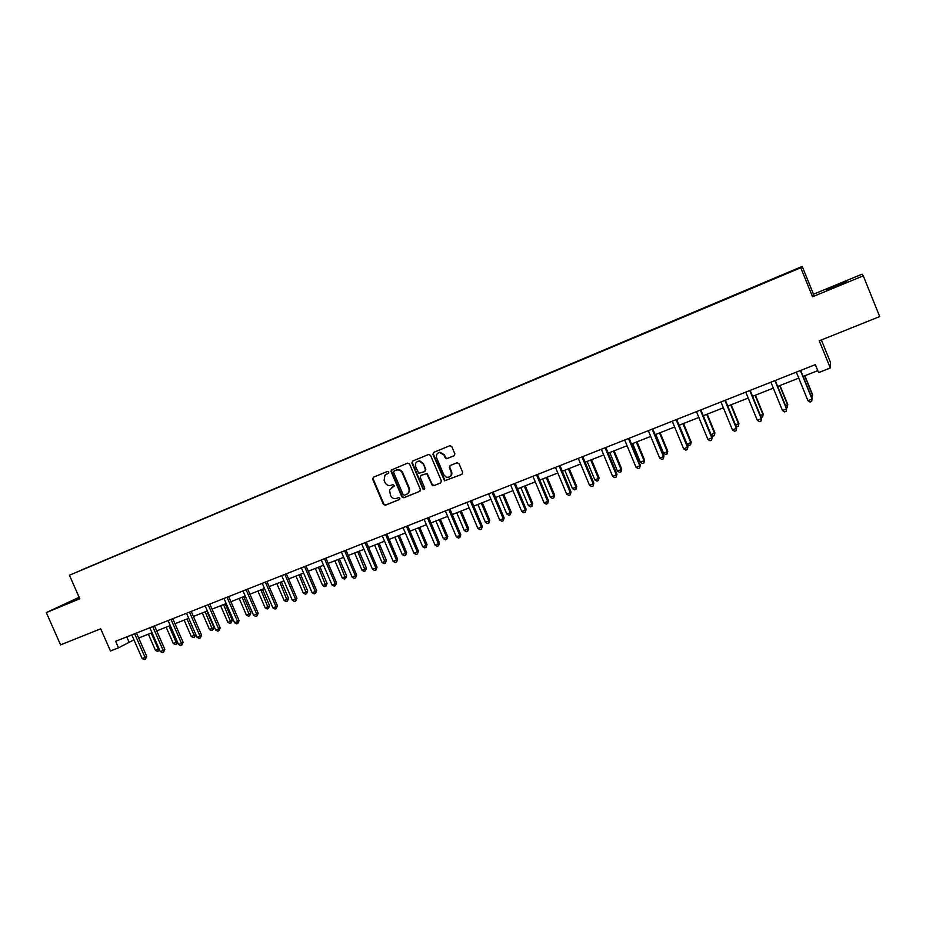 <?xml version="1.0" encoding="UTF-8"?>
<svg xmlns="http://www.w3.org/2000/svg" width="926" height="926" viewBox="0 0 926 926"><rect width="100%" height="100%" fill="white"/><g stroke="black" fill="none" stroke-linecap="round" stroke-linejoin="round"><path stroke-width="1.39" d="M388.77 472.052L387.415 471.45L373.375 477.249L372.657 479.193L383.399 504.381L385.32 505.237L399.395 499.565L399.905 498.211L398.55 497.598L396.733 498.338C394.036 499.102 391.987 498.188 390.575 495.572L389.499 489.981L394.407 485.768L392.994 484.53L391.166 485.282C388.48 486.057 386.42 485.131 385.008 482.515L384.105 480.409L384.927 475.212L388.631 473.14L388.77 472.052M836.687 285.335L826.605 289.745L836.71 286.076L846.839 281.631L836.687 285.335M79.358 597.768L69.172 602.351L79.543 598.184M454.076 455.824L454.84 453.833L451.784 446.598L449.955 445.672L433.681 452.386L432.917 454.365L444.584 480.825L461.9 474.344L462.676 472.364L458.983 463.637L457.004 462.769L450.082 465.581L449.318 467.572L451.147 471.89C451.807 475.86 450.186 477.631 446.297 477.203L443.832 474.853L436.678 457.965C435.891 455.164 436.817 453.312 439.456 452.432L443.982 454.967L445.175 457.791L446.645 458.764L454.4 455.638M79.138 597.282L46.3 612.584L60.584 644.878L100.691 628.8L110.472 650.978L118.505 647.818L115.634 641.29L815.331 364.636L818.572 372.599L830.298 367.992L830.495 362.448L821.362 339.958M863.275 275.844L862.071 274.165L813.491 294.213L812.542 296.76L863.275 275.844L879.7 316.576L819.255 340.803L830.298 367.992M812.542 296.76L800.77 267.741L69.427 575.231L802.217 266.422L800.77 267.741M46.3 612.584L79.81 598.775L69.427 575.231M409.547 463.995L407.602 463.127L391.281 470.049L391.108 471.589L401.884 496.915L403.817 497.783L419.617 491.405L420.358 489.449L409.547 463.995M412.637 461.055L428.576 454.481L430.544 455.349L441.401 480.953L440.637 482.932L433.785 485.687L432.338 485.467L426.678 473.661L420.96 475.443L420.219 477.411L424.779 488.164L423.066 489.194L411.896 463.023L412.66 461.102M759.737 284.421L81.268 570.069L759.887 284.791M813.491 294.213L802.217 266.422M118.505 647.818L133.957 639.854M138.668 638.002L152.014 632.747M156.726 630.895L170.268 625.559M174.968 623.719L188.719 618.302L195.756 634.426L194.529 637.123L193.372 637.563L191.3 636.521L194.194 635.398L187.017 618.973M193.407 616.45L207.355 610.963M212.042 609.123L226.199 603.544M230.875 601.703L245.24 596.043M249.916 594.203L264.489 588.473M269.165 586.633L283.958 580.81M288.623 578.97L303.635 573.055M308.289 571.226L323.533 565.23M328.174 563.402L343.639 557.313M348.28 555.484L363.987 549.303M368.606 547.474L384.556 541.201M389.163 539.383L405.356 533.017M409.963 531.2L426.388 524.729M430.984 522.924L447.675 516.349M452.247 514.543L469.193 507.876M473.765 506.082L490.965 499.311M495.526 497.517L512.992 490.641M517.53 488.847L535.274 481.867M539.8 480.085L557.811 472.989M562.337 471.207L580.625 464.007M585.128 462.236L603.706 454.921M608.197 453.161L627.064 445.73M631.532 443.971L650.712 436.424M655.157 434.664L674.637 427.002M679.071 425.254L698.852 417.464M703.274 415.728L723.368 407.81M727.767 406.086L748.196 398.041M752.572 396.316L773.326 388.144M777.678 386.431L798.756 378.132M803.097 376.431L817.774 370.643M126.769 636.88L128.946 641.834M388.526 473.255L386.304 474.228M391.779 487.342L394.129 486.3M373.548 477.168L373.143 478.927L383.885 504.091L385.795 504.959L399.731 499.334M391.999 469.563L391.582 471.334L402.359 496.637L404.28 497.505L420.034 491.15M394.14 470.998L393.631 472.376L403.099 494.611L404.454 495.213L406.387 494.438C408.713 493.234 409.558 491.278 408.887 488.581L402.266 472.966C400.842 470.339 398.77 469.413 396.073 470.211L394.453 470.836M407.22 493.986C409.28 492.701 409.998 490.803 409.35 488.303L408.748 488.199M394.615 470.755L396.548 469.957C399.245 469.169 401.305 470.084 402.729 472.711L409.199 487.933M440.637 482.932L433.785 485.687M421.087 475.374L427.118 473.406L432.268 484.553L434.225 485.421M412.776 460.998L412.348 462.78L423.344 488.65L424.606 489.298M422.881 463.718L419.304 461.136C416.098 461.542 414.883 463.382 415.658 466.681L418.749 473.29L424.64 471.612L425.393 469.644L423.321 463.475L419.756 460.893L417.533 461.449M424.953 471.438L425.393 469.644M423.321 463.475L425.833 469.389M438.565 452.721L439.885 452.201L444.411 454.735L445.603 457.548L447.061 458.52L454.435 455.604M449.886 476.751C451.726 475.536 452.293 473.834 451.564 471.635L451.147 471.89M450.117 465.57L449.735 467.317L451.564 471.635M433.785 452.339L433.356 454.134L445.012 480.571L461.9 474.344M148.38 634.183L155.499 650.422L158.346 649.311L151.216 633.06M159.538 649.902L157.57 651.441L155.499 650.422M158.705 651.001L158.346 649.311L159.087 648.86M134.664 633.766L145.058 657.414L142.164 658.536L131.781 634.9M136.492 633.037L146.748 656.384L145.058 657.414L145.44 659.138L144.282 659.578L142.164 658.536M146.748 656.384L145.44 659.138M166.159 627.18L173.301 643.501L176.171 642.389L169.03 626.057M177.56 642.216L177.155 643.709L175.373 644.542L173.301 643.501M176.519 644.102L176.171 642.389L177.329 641.683M184.124 620.107L191.3 636.521M194.529 637.123L194.194 635.398L195.756 634.426M152.744 626.613L163.173 650.399L160.256 651.534L149.838 627.759M154.538 625.907L164.828 649.381L163.173 650.399L163.543 652.135L162.374 652.587L160.256 651.534M164.828 649.381L163.543 652.135M171.021 619.39L181.484 643.304L178.533 644.45L168.081 620.547M172.768 618.695L183.105 642.297L181.484 643.304L181.832 645.052L180.651 645.515L178.533 644.45M183.105 642.297L181.832 645.052M202.285 612.966L209.473 629.46L212.413 628.326L213.929 627.377L206.857 611.16M213.929 627.377L212.714 630.062L205.202 611.808M212.714 630.062L211.545 630.525L209.473 629.46M220.619 605.743L227.842 622.33L230.805 621.184L232.287 620.246L225.192 603.937M232.287 620.246L231.106 622.943L223.583 604.574M231.106 622.943L229.914 623.395L227.842 622.33M239.163 598.439L246.409 615.13L249.407 613.961L250.842 613.035L243.723 596.645M250.842 613.035L249.673 615.744L242.149 597.27M249.673 615.744L248.481 616.207L246.409 615.13M189.483 612.086L199.993 636.139L197.006 637.296L186.508 613.255M191.207 611.403L201.567 635.143L199.993 636.139L200.317 637.91L199.125 638.361L197.006 637.296M201.567 635.143L200.317 637.91M208.153 604.701L218.686 628.893L215.677 630.062L205.144 605.893M209.832 604.041L220.226 627.921L218.686 628.893L218.999 630.675L217.795 631.15L215.677 630.062M220.226 627.921L218.999 630.675M227.02 597.247L237.588 621.577L234.556 622.758L223.976 598.451M228.653 596.599L239.093 620.605L237.588 621.577L237.889 623.372L236.674 623.846L234.556 622.758M239.093 620.605L237.889 623.372M257.891 591.066L265.172 607.85L268.193 606.669L269.593 605.754L262.452 589.272M269.593 605.754L268.447 608.463L260.912 589.874M268.447 608.463L267.244 608.926L265.172 607.85M246.084 589.7L256.699 614.169L253.631 615.362L243.017 590.915M247.693 589.075L258.169 613.22L256.699 614.169L256.977 615.987L255.75 616.473L253.631 615.362M258.169 613.22L256.977 615.987M276.828 583.611L284.132 600.488L287.187 599.296L288.553 598.393L281.388 581.817M288.553 598.393L287.419 601.113L279.884 582.408M287.419 601.113L286.203 601.587L284.132 600.488M265.368 582.084L276.017 606.692L272.904 607.896L262.255 583.311M266.931 581.47L277.441 605.754L276.017 606.692L276.272 608.532L275.034 609.007L272.904 607.896M277.441 605.754L276.272 608.532M295.961 576.076L303.288 593.045L306.379 591.853L307.698 590.962L300.51 574.294M307.698 590.962L306.599 593.67L299.052 574.861M306.599 593.67L305.36 594.156L303.288 593.045M284.849 574.375L295.544 599.134L292.408 600.349L281.712 575.613M286.377 573.773L296.922 598.208L295.544 599.134L295.776 600.986L294.526 601.472L292.408 600.349M296.922 598.208L295.776 600.986M315.303 568.46L322.653 585.533L325.778 584.318L327.063 583.438L319.852 566.677M327.063 583.438L325.975 586.158L318.428 567.233M325.975 586.158L324.737 586.644L322.653 585.533M304.561 566.585L315.291 591.482L312.108 592.709L301.378 567.835M306.031 566.006L316.623 590.568L315.291 591.482L315.5 593.358L314.227 593.844L312.108 592.709M316.623 590.568L315.5 593.358M334.865 560.762L342.238 577.928L345.398 576.701L346.637 575.845L339.391 558.98M346.637 575.845L345.572 578.565L338.013 559.524M345.572 578.565L344.31 579.051L342.238 577.928M324.482 558.714L335.247 583.75L332.029 585L321.276 559.975M325.917 558.146L336.543 582.859L335.247 583.75L335.444 585.649L334.159 586.135L332.029 585M336.543 582.859L335.444 585.649M354.623 552.984L362.031 570.254L365.214 569.004L366.418 568.159L359.149 551.202M366.418 568.159L365.376 570.891L357.806 551.734M365.376 570.891L364.103 571.388L362.031 570.254M344.622 550.75L355.434 575.937L352.181 577.187L341.381 552.023M346.011 550.194L356.672 575.058L355.434 575.937L355.607 577.847L354.299 578.345L352.181 577.187M356.672 575.058L355.607 577.847M374.602 545.113L382.033 562.487L385.262 561.225L386.408 560.404L379.116 543.342M386.408 560.404L385.401 563.124L377.831 543.851M385.401 563.124L384.105 563.633L382.033 562.487M364.983 542.694L375.84 568.032L372.553 569.305L361.707 543.99M366.337 542.161L377.032 567.163L375.84 568.032L375.991 569.965L374.671 570.474L372.553 569.305M377.032 567.163L375.991 569.965M394.812 537.161L402.266 554.628L405.519 553.366L406.63 552.544L399.314 535.39M406.63 552.544L405.634 555.287L405.519 553.366L398.064 535.888M405.634 555.287L404.338 555.785L402.266 554.628M385.586 534.545L396.478 560.033L393.156 561.318L382.264 535.865M386.883 534.036L397.624 559.188L396.478 560.033L396.606 561.989L395.275 562.499L393.156 561.318M397.624 559.188L396.606 561.989M415.23 529.128L422.707 546.687L426.006 545.414L427.071 544.615L419.721 527.357M427.071 544.615L426.099 547.347L426.006 545.414L418.529 527.832M426.099 547.347L424.779 547.856L422.707 546.687M406.421 526.315L417.348 551.954L413.98 553.25L403.065 527.635M407.671 525.818L418.448 551.12L417.348 551.954L417.452 553.922L416.11 554.442L413.98 553.25M418.448 551.12L417.452 553.922M435.88 520.991L443.392 538.666L446.726 537.369L447.733 536.594L440.359 519.231M447.733 536.594L446.795 539.326L446.726 537.369L439.213 519.683M446.795 539.326L445.464 539.846L443.392 538.666M408.852 488.141L409.616 489.935M427.488 517.981L438.449 543.782L435.058 545.09L424.096 519.324M428.68 517.507L439.503 542.96L438.449 543.782L438.53 545.773L437.176 546.294L435.058 545.09M439.503 542.96L438.53 545.773M456.761 512.773L464.296 530.552L467.676 529.244L468.637 528.48L461.241 511.013M468.637 528.48L467.723 531.223L467.676 529.244L460.129 511.441M467.723 531.223L466.368 531.744L464.296 530.552M432.187 484.599L432.639 485.652M448.797 509.555L459.805 535.506L456.368 536.837L445.36 510.909M449.943 509.103L460.801 534.707L459.805 535.506L459.852 537.52L458.486 538.052L456.368 536.837M460.801 534.707L459.852 537.52M477.885 504.462L485.444 522.345L488.859 521.014L489.761 520.273L482.342 502.702M489.761 520.273L488.882 523.016L488.859 521.014L481.288 503.119M488.882 523.016L487.516 523.549L485.444 522.345M470.35 501.035L481.393 527.149L477.92 528.491L466.878 502.413M471.45 500.596L482.342 526.362L481.393 527.149L481.427 529.174L480.038 529.718L477.92 528.491M482.342 526.362L481.427 529.174M499.241 496.047L506.823 514.046L510.272 512.703L511.14 511.974L503.686 494.299M511.14 511.974L510.272 514.717L510.272 512.703L502.679 494.692M510.272 514.717L508.895 515.25L506.823 514.046M492.146 492.412L503.235 518.687L499.716 520.053L488.639 493.801M493.199 491.995L504.138 517.923L503.235 518.687L503.246 520.736L501.834 521.28L499.716 520.053M504.138 517.923L503.246 520.736M520.84 487.551L528.457 505.642L531.941 504.288L532.751 503.582L525.274 485.803M532.751 503.582L531.918 506.337L531.941 504.288L524.324 486.173M531.918 506.337L530.517 506.869L528.457 505.642M514.208 483.696L525.331 510.122L521.778 511.499L510.654 485.097M515.203 483.303L526.176 509.381L525.331 510.122L525.32 512.205L523.896 512.749L521.778 511.499M526.176 509.381L525.32 512.205M542.682 478.95L550.333 497.158L553.864 495.78L554.616 495.086L547.104 477.203M554.616 495.086L553.806 497.841L553.864 495.78L546.213 477.561M553.806 497.841L552.394 498.396L550.333 497.158M536.524 474.864L547.694 501.464L544.094 502.864L532.925 476.288M537.462 474.506L548.481 500.746L547.648 503.57L546.201 504.126L544.094 502.864M548.481 500.746L547.648 503.57M564.791 470.246L572.453 488.569L576.03 487.18L576.724 486.509L569.189 468.51M576.724 486.509L575.949 489.264L576.03 487.18L568.356 468.845M575.949 489.264L574.525 489.819L572.453 488.569M559.096 465.94L570.312 492.701L566.666 494.114L555.461 467.375M559.975 465.593L571.041 492.007L570.242 494.831L568.784 495.387L566.666 494.114M571.041 492.007L570.242 494.831M587.142 461.449L594.839 479.876L598.451 478.476L599.087 477.816L591.529 459.713M599.087 477.816L598.346 480.582L598.451 478.476L590.742 460.025M598.346 480.582L596.9 481.138L594.839 479.876M581.945 456.912L593.196 483.847L589.515 485.27L578.264 458.37M582.767 456.587L593.867 483.164L593.091 485.988L591.621 486.555L589.515 485.27M593.867 483.164L593.091 485.988M609.759 452.548L617.48 471.091L621.138 469.667L621.716 469.031L614.135 450.823M621.716 469.031L620.999 471.797L621.138 469.667L613.406 451.101M620.999 471.797L619.54 472.364L617.48 471.091M605.06 447.767L616.357 474.876L612.63 476.311L601.344 449.237M605.824 447.466L616.971 474.205L616.23 477.04L614.737 477.619L612.63 476.311M616.971 474.205L616.23 477.04M632.632 443.531L640.387 462.201L644.079 460.766L644.6 460.153L636.995 441.818M644.6 460.153L643.917 462.907L644.079 460.766L636.324 442.084M643.917 462.907L642.447 463.486L640.387 462.201M628.465 438.519L639.797 465.79L636.023 467.26L624.691 440.012M629.159 438.241L640.341 465.153L639.635 467.989L638.13 468.568L636.023 467.26M640.341 465.153L639.635 467.989M655.782 434.421L663.56 453.196L667.299 451.749L667.762 451.159L660.122 432.708M667.762 451.159L667.114 453.925L667.299 451.749L659.52 432.951M667.114 453.925L665.62 454.504L663.56 453.196M652.135 429.155L663.514 456.611L659.694 458.092L648.327 430.659M652.772 428.9L664 455.986L663.329 458.821L661.801 459.412L659.694 458.092M664 455.986L663.329 458.821M679.209 425.196L687.011 444.098L690.796 442.628L691.201 442.061L683.538 423.495M691.201 442.061L690.576 444.827L690.796 442.628L682.983 423.714M690.576 444.827L689.071 445.418L687.011 444.098M676.107 419.686L687.52 447.304L683.654 448.809L672.241 421.203M676.674 419.455L687.937 446.714L687.3 449.55L685.761 450.152L683.654 448.809M687.937 446.714L687.3 449.55M711.11 434.745L714.907 432.847L707.221 414.177M714.907 432.847L714.328 435.625L714.571 433.403L706.735 414.362M714.328 435.625L712.8 436.215L711.318 435.255M700.357 410.091L711.816 437.894L707.904 439.41L696.456 411.63M700.866 409.894L712.175 437.327L711.573 440.163L710.01 440.764L707.904 439.41M712.175 437.327L711.573 440.163M735.638 425.219L738.902 423.529L731.181 404.731M738.902 423.529L738.358 426.307L738.635 424.062L730.764 404.905M738.358 426.307L736.147 426.469M724.919 400.379L736.413 428.368L732.454 429.907L720.96 401.942M725.359 400.206L736.702 427.824L736.135 430.659L734.549 431.273L732.454 429.907M736.702 427.824L736.135 430.659M760.466 415.589L763.186 414.107L755.442 395.182M763.186 414.107L762.677 416.874L762.989 414.605L755.095 395.321M762.677 416.874L761.218 417.441M749.771 390.552L761.322 418.726L757.306 420.277L745.777 392.138M750.141 390.402L761.531 418.205L761.01 421.041L759.401 421.666L757.306 420.277M761.531 418.205L761.01 421.041M785.595 405.831L787.771 404.558L779.993 385.517M787.771 404.558L787.297 407.336L787.632 405.032L779.715 385.633M787.297 407.336L786.359 407.695M774.946 380.598L786.533 408.956L782.47 410.531L770.895 382.207M775.247 380.482L786.672 408.459L786.186 411.306L784.565 411.931L782.47 410.531M786.672 408.459L786.186 411.306M811.049 395.946L812.646 394.904L804.844 375.736M811.813 397.833L812.588 395.356L804.625 375.817M800.423 370.527L812.056 399.071L807.947 400.669L796.325 372.148M800.654 370.435L812.125 398.597L811.674 401.444L810.03 402.081L807.947 400.669"/></g></svg>
